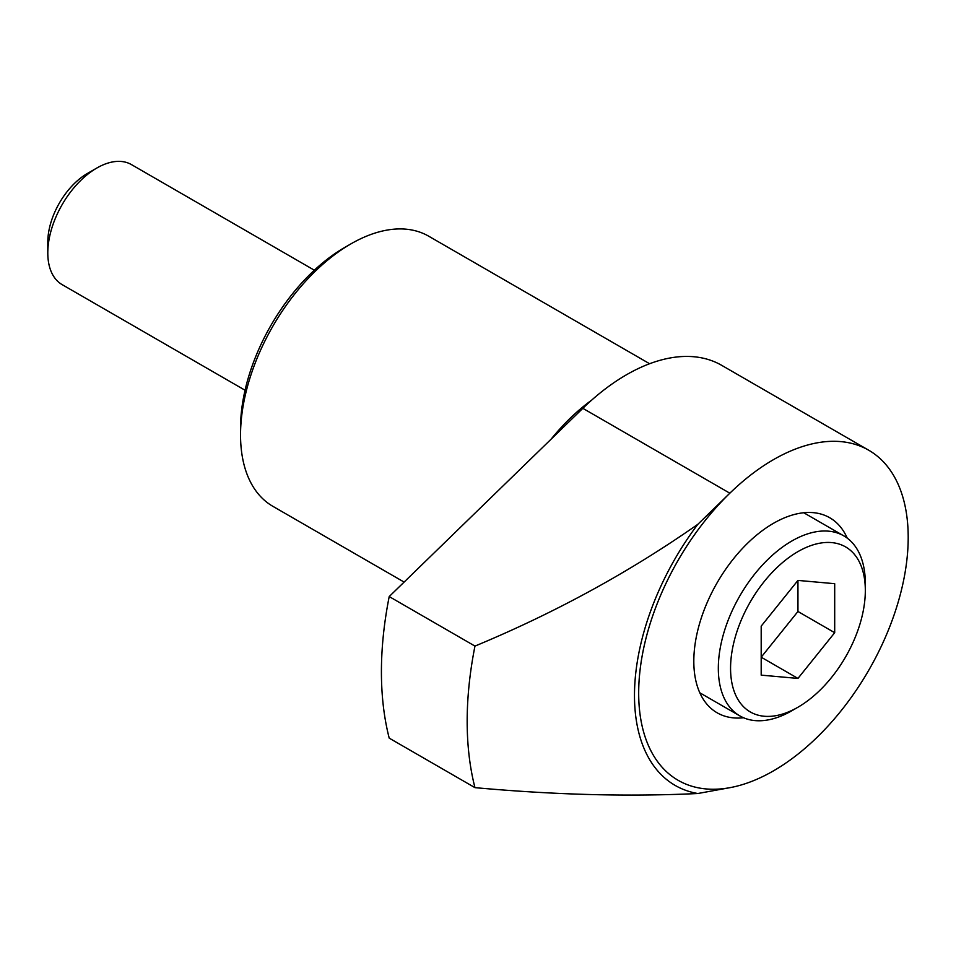 <?xml version="1.0" encoding="UTF-8"?>
<svg xmlns="http://www.w3.org/2000/svg" width="956" height="956" viewBox="0 0 956 956"><rect width="100%" height="100%" fill="white"/><g stroke="black" fill="none" stroke-linecap="round" stroke-linejoin="round"><path stroke-width="1.43" d="M582.837 408.332L389.212 596.568L474.965 646.089C554.898 612.892 629.179 572.297 697.808 524.33L729.834 493.2L582.837 408.332A190.579 110.024 -60 0 1 721.72 365.359L868.729 450.228A190.579 110.024 120 0 0 678.151 560.264A190.579 110.024 120 0 0 678.151 780.311A190.579 110.024 -60 0 1 678.139 780.311A190.579 110.024 -60 0 1 729.834 493.2M678.139 780.311L678.151 780.311A190.579 110.024 120 0 0 729.846 787.684A190.579 110.024 120 0 0 908.2 537.475A190.579 110.024 120 0 0 868.729 450.228M728.484 787.923L697.808 793.516A196.494 113.441 -60 0 1 697.808 524.33M697.808 793.516C628.881 796.826 554.6 794.878 474.965 787.648L389.212 738.14A346.502 200.055 -60 0 1 389.212 596.568M474.965 787.648A346.502 200.055 -60 0 1 474.965 646.089M834.696 632.705L834.696 583.698L797.949 580.412L761.191 626.132L761.191 675.139L797.949 678.425L834.696 632.705L797.949 611.481L797.949 580.412M865.323 590.521A95.289 55.018 120 0 0 797.949 551.612A95.289 55.018 120 0 0 730.563 668.316A95.289 55.018 120 0 0 797.949 707.225A95.289 55.018 120 0 0 865.323 590.521L865.323 583.447A103.953 60.013 120 0 0 843.79 535.862A103.953 60.013 120 0 0 739.848 595.875A103.953 60.013 120 0 0 739.848 715.901A103.953 60.013 120 0 0 791.819 710.762L797.949 707.225M847.243 538.132A112.617 65.02 120 0 0 829.748 517.746A112.617 65.02 120 0 0 717.131 582.766A112.617 65.02 120 0 0 717.131 712.794A112.617 65.02 120 0 0 743.541 717.753M591.68 400.122A155.924 90.019 120 0 0 551.062 439.222M649.614 363.734L428.754 236.228A155.924 90.019 120 0 0 350.792 243.947A155.924 90.019 120 0 0 240.542 434.92A155.924 90.019 120 0 0 272.83 506.298L404.113 582.085M350.792 243.947L344.674 247.484A147.26 85.024 120 0 0 240.542 427.846L240.542 434.92M314.345 270.201L131.45 164.599A69.298 40.009 120 0 0 96.807 168.041A69.298 40.009 120 0 0 47.8 252.91A69.298 40.009 120 0 0 62.152 284.637L245.047 390.227M96.807 168.041L87.402 173.466A56.01 32.337 120 0 0 47.8 242.059L47.8 252.91M797.949 678.425L761.191 657.202L797.949 611.481M843.79 535.862L803.757 512.751M739.848 715.901L699.816 692.789"/></g></svg>
